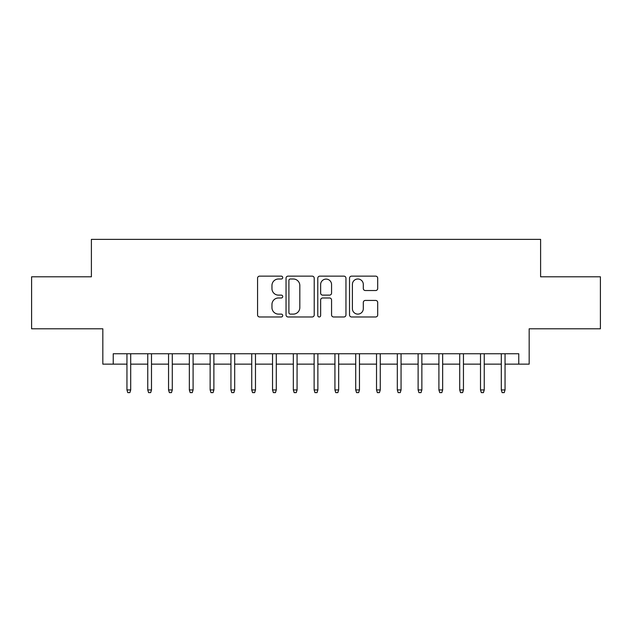 <?xml version="1.0" encoding="UTF-8"?>
<svg xmlns="http://www.w3.org/2000/svg" width="632" height="632" viewBox="0 0 632 632"><rect width="100%" height="100%" fill="white"/><g stroke="black" fill="none" stroke-linecap="round" stroke-linejoin="round"><path stroke-width="0.95" d="M282.725 277.567A1.43 1.43 0 0 0 281.295 276.144L259.61 276.144A2.038 2.038 0 0 0 257.564 278.183L257.564 314.926A2.038 2.038 0 0 0 259.61 316.972L281.295 316.972A1.43 1.43 0 0 0 282.725 315.542A1.43 1.43 0 0 0 281.295 314.112L278.491 314.112A6.533 6.533 0 0 1 271.958 307.579L271.958 304.513A6.533 6.533 0 0 1 278.491 297.98L281.295 297.98A1.43 1.43 0 0 0 282.725 296.558A1.43 1.43 0 0 0 281.295 295.128L278.491 295.128A6.533 6.533 0 0 1 271.958 288.595L271.958 285.53A6.533 6.533 0 0 1 278.491 278.996L281.295 278.996A1.43 1.43 0 0 0 282.725 277.567M375.661 290.53A2.038 2.038 0 0 0 377.699 288.492L377.699 278.183A2.038 2.038 0 0 0 375.661 276.144L351.574 276.144A2.038 2.038 0 0 0 349.528 278.183L349.528 314.926A2.038 2.038 0 0 0 351.574 316.972L375.661 316.972A2.038 2.038 0 0 0 377.699 314.926L377.699 302.475A2.038 2.038 0 0 0 375.661 300.437L365.351 300.437A2.038 2.038 0 0 0 363.305 302.475L363.305 308.653A5.459 5.459 0 0 1 357.846 314.112A5.459 5.459 0 0 1 352.387 308.653L352.387 284.463A5.459 5.459 0 0 1 357.846 278.996A5.459 5.459 0 0 1 363.305 284.463L363.305 288.492A2.038 2.038 0 0 0 365.351 290.53L375.661 290.53M113.231 364.143L113.231 353.746L518.769 353.746L518.769 364.143L529.174 364.143L529.174 328.79L600.4 328.79L600.4 276.8L540.605 276.8L540.605 239.362L91.395 239.362L91.395 276.8L31.6 276.8L31.6 328.79L102.826 328.79L102.826 364.143L126.953 364.143M314.215 278.183A2.038 2.038 0 0 0 312.168 276.144L288.081 276.144A2.038 2.038 0 0 0 286.043 278.183L286.043 314.926A2.038 2.038 0 0 0 288.081 316.972L312.168 316.972A2.038 2.038 0 0 0 314.215 314.926L314.215 278.183M319.832 276.144L343.919 276.144A2.038 2.038 0 0 1 345.957 278.183L345.957 314.926A2.038 2.038 0 0 1 343.919 316.972L333.609 316.972A2.038 2.038 0 0 1 331.563 314.926L331.563 300.026A2.038 2.038 0 0 0 329.525 297.98L322.683 297.98A2.038 2.038 0 0 0 320.645 300.026L320.645 315.542A1.43 1.43 0 0 1 319.215 316.972A1.43 1.43 0 0 1 317.785 315.542L317.785 278.183A2.038 2.038 0 0 1 319.832 276.144M130.698 364.143L147.754 364.143M151.498 364.143L168.547 364.143M172.291 364.143L189.347 364.143M193.092 364.143L210.14 364.143M213.885 364.143L230.941 364.143M234.685 364.143L251.733 364.143M255.478 364.143L272.534 364.143M276.279 364.143L293.335 364.143M297.072 364.143L314.128 364.143M317.872 364.143L334.928 364.143M338.665 364.143L355.721 364.143M359.466 364.143L376.522 364.143M380.267 364.143L397.315 364.143M401.059 364.143L418.115 364.143M421.86 364.143L438.908 364.143M442.653 364.143L459.709 364.143M463.454 364.143L480.502 364.143M484.246 364.143L501.302 364.143M505.047 364.143L518.769 364.143M290.333 278.996A1.43 1.43 0 0 0 288.903 280.426L288.903 312.682A1.43 1.43 0 0 0 290.333 314.112L293.288 314.112A6.533 6.533 0 0 0 299.821 307.579L299.821 285.53A6.533 6.533 0 0 0 293.288 278.996L290.333 278.996M331.563 284.558A5.459 5.459 0 0 0 326.104 279.099A5.459 5.459 0 0 0 320.645 284.558L320.645 293.082A2.038 2.038 0 0 0 322.683 295.128L329.525 295.128A2.038 2.038 0 0 0 331.563 293.082L331.563 284.558M126.953 389.936L127.79 392.638L129.868 392.638L130.698 389.936L126.953 389.936L126.953 353.746M130.698 389.936L130.698 353.746M147.754 389.936L148.583 392.638L150.661 392.638L151.498 389.936L147.754 389.936L147.754 353.746M151.498 389.936L151.498 353.746M168.547 389.936L169.384 392.638L171.462 392.638L172.291 389.936L168.547 389.936L168.547 353.746M172.291 389.936L172.291 353.746M189.347 389.936L190.177 392.638L192.254 392.638L193.092 389.936L189.347 389.936L189.347 353.746M193.092 389.936L193.092 353.746M210.14 389.936L210.977 392.638L213.055 392.638L213.885 389.936L210.14 389.936L210.14 353.746M213.885 389.936L213.885 353.746M230.941 389.936L231.77 392.638L233.848 392.638L234.685 389.936L230.941 389.936L230.941 353.746M234.685 389.936L234.685 353.746M251.733 389.936L252.571 392.638L254.649 392.638L255.478 389.936L251.733 389.936L251.733 353.746M255.478 389.936L255.478 353.746M272.534 389.936L273.364 392.638L275.449 392.638L276.279 389.936L272.534 389.936L272.534 353.746M276.279 389.936L276.279 353.746M293.335 389.936L294.164 392.638L296.242 392.638L297.072 389.936L293.335 389.936L293.335 353.746M297.072 389.936L297.072 353.746M314.128 389.936L314.957 392.638L317.043 392.638L317.872 389.936L314.128 389.936L314.128 353.746M317.872 389.936L317.872 353.746M334.928 389.936L335.758 392.638L337.836 392.638L338.665 389.936L334.928 389.936L334.928 353.746M338.665 389.936L338.665 353.746M355.721 389.936L356.551 392.638L358.636 392.638L359.466 389.936L355.721 389.936L355.721 353.746M359.466 389.936L359.466 353.746M376.522 389.936L377.351 392.638L379.429 392.638L380.267 389.936L376.522 389.936L376.522 353.746M380.267 389.936L380.267 353.746M397.315 389.936L398.152 392.638L400.23 392.638L401.059 389.936L397.315 389.936L397.315 353.746M401.059 389.936L401.059 353.746M418.115 389.936L418.945 392.638L421.023 392.638L421.86 389.936L418.115 389.936L418.115 353.746M421.86 389.936L421.86 353.746M438.908 389.936L439.746 392.638L441.823 392.638L442.653 389.936L438.908 389.936L438.908 353.746M442.653 389.936L442.653 353.746M459.709 389.936L460.538 392.638L462.616 392.638L463.454 389.936L459.709 389.936L459.709 353.746M463.454 389.936L463.454 353.746M480.502 389.936L481.339 392.638L483.417 392.638L484.246 389.936L480.502 389.936L480.502 353.746M484.246 389.936L484.246 353.746M501.302 389.936L502.132 392.638L504.21 392.638L505.047 389.936L501.302 389.936L501.302 353.746M505.047 389.936L505.047 353.746"/></g></svg>
